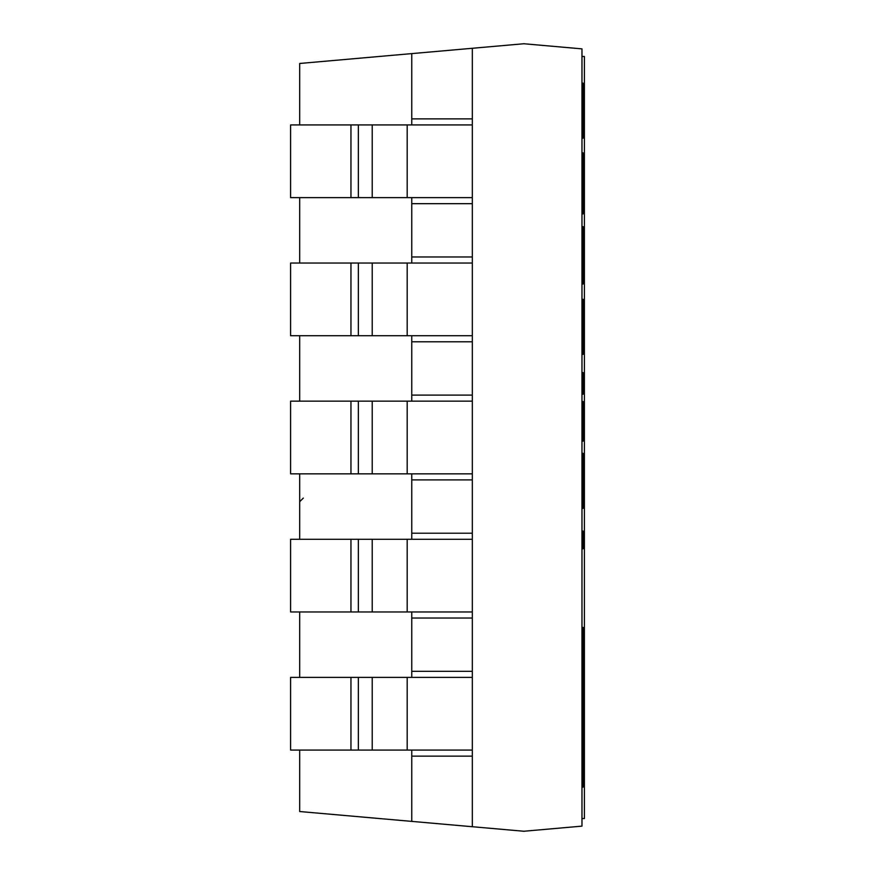 <?xml version="1.0" encoding="UTF-8"?>
<svg xmlns="http://www.w3.org/2000/svg" width="875" height="875" viewBox="0 0 875 875"><rect width="100%" height="100%" fill="white"/><g stroke="black" fill="none" stroke-linecap="round" stroke-linejoin="round"><path stroke-width="1.31" d="M581.973 213.883L583.188 213.883L583.188 152.884L581.973 152.884M583.188 155.302L581.973 155.302M583.188 165.309L581.973 165.309M583.188 171.052L581.973 171.052M583.188 183.389L581.973 183.389M583.188 195.716L581.973 195.716M583.188 201.469L581.973 201.469M583.188 211.477L581.973 211.477M581.973 284.003L583.188 284.003L583.188 226.68L581.973 226.68L583.188 226.68M583.188 283.916L581.973 283.916M583.188 283.008L581.973 283.008M583.188 276.806L581.973 276.806M583.188 262.106L581.973 262.106M583.188 235.309L581.973 235.309M581.973 441.109L583.188 441.109L583.188 401.581L581.973 401.581M583.188 432.02L581.973 432.02L583.188 432.02M583.188 427.022L581.973 427.022M583.188 422.286L581.973 422.286M583.188 411.95L581.973 411.95M581.973 548.778L583.188 548.778L583.188 531.059L581.973 531.059M581.973 354.331L583.188 354.331L583.188 299.327L581.973 299.359M583.188 322.984L581.973 322.984M583.188 301.634L581.973 301.634M583.188 337.98L581.973 337.98M581.973 372.663L583.188 372.663L583.188 394.166L581.973 394.166M581.973 508.342L583.188 508.342L583.188 453.338L581.973 453.37L583.188 453.338M583.188 491.991L581.973 491.991M583.188 476.995L581.973 476.995M583.188 455.645L581.973 455.645M581.973 138.162L583.188 138.162L583.188 83.158L581.973 83.191L583.188 83.158M583.188 121.811L581.973 121.811M583.188 106.816L581.973 106.816M583.188 85.466L581.973 85.466M581.973 787.095L583.188 787.095L583.188 744.647L581.973 744.647M583.188 749.066L581.973 749.066M583.188 744.647L583.188 627.43L581.973 627.43M583.188 653.45L581.973 653.45M583.188 687.487L581.973 687.487M583.188 688.505L581.973 688.505M583.188 759.773L584.402 759.773L584.402 818.53L581.973 818.53M583.188 115.227L584.402 115.227L584.402 759.773M581.973 56.47L584.402 56.47L584.402 115.227M411.753 401.155L411.753 395.095L472.336 395.095L472.336 335.727L290.598 335.727L290.598 263.036L472.336 263.036L472.336 197.619L290.598 197.619L290.598 124.928L472.336 124.928L472.336 48.278L299.688 63.47L299.688 124.928M411.753 473.845L411.753 479.905L472.336 479.905L472.336 473.845L290.598 473.845L290.598 401.155L472.336 401.155L472.336 341.786L411.753 341.786L411.753 335.727M472.336 473.845L472.336 401.155M350.952 473.845L350.952 401.155M411.753 263.036L411.753 256.977L472.336 256.977L472.336 203.678L411.753 203.678L411.753 197.619M472.336 335.727L472.336 263.036M350.952 335.727L350.952 263.036M411.753 124.928L411.753 118.869L472.336 118.869L472.336 48.278L523.819 43.75L581.973 48.869L581.973 826.131L523.819 831.25L472.336 826.722L472.336 750.072L290.598 750.072L290.598 677.381L472.336 677.381L472.336 611.964L290.598 611.964L290.598 539.273L472.336 539.273L472.336 479.905L472.336 533.214L411.753 533.214L411.753 539.273M472.336 197.619L472.336 124.928M350.952 197.619L350.952 124.928M411.753 611.964L411.753 618.023L472.336 618.023L472.336 671.322L411.753 671.322L411.753 677.381M472.336 611.964L472.336 539.273M350.952 611.964L350.952 539.273M411.753 750.072L411.753 756.131L472.336 756.131L472.336 826.722L411.753 821.384L411.753 756.131L411.753 821.384L299.688 811.53L299.688 750.072M472.336 750.072L472.336 677.381M350.952 750.072L350.952 677.381M299.688 677.381L299.688 611.964M299.688 539.273L299.688 473.845M299.688 401.155L299.688 335.727M299.688 263.036L299.688 197.619M411.753 671.322L411.753 618.023L411.753 671.322M411.753 533.214L411.753 479.905L411.753 533.214M411.753 395.095L411.753 341.786L411.753 395.095M411.753 256.977L411.753 203.678L411.753 256.977M411.753 118.869L411.753 53.616L411.753 118.869M583.188 153.486L581.973 153.486M583.188 159.272L581.973 159.272M583.188 207.495L581.973 207.495M583.188 213.281L581.973 213.281M583.188 246.214L581.973 246.214M583.188 228.944L581.973 228.944M583.188 310.997L581.973 310.997M583.188 465.008L581.973 465.008M583.188 94.828L581.973 94.828M583.188 767.67L581.973 767.67M583.188 782.305L581.973 782.305M358.345 473.845L358.345 401.155M372.225 473.845L372.225 401.155M407.192 473.845L407.192 401.155M358.345 335.727L358.345 263.036M372.225 335.727L372.225 263.036M407.192 335.727L407.192 263.036M358.345 197.619L358.345 124.928M372.225 197.619L372.225 124.928M407.192 197.619L407.192 124.928M358.345 611.964L358.345 539.273M372.225 611.964L372.225 539.273M407.192 611.964L407.192 539.273M358.345 750.072L358.345 677.381M372.225 750.072L372.225 677.381M407.192 750.072L407.192 677.381M583.188 299.327L581.973 299.327M583.188 695.483L581.973 695.483M583.188 739.856L581.973 739.856M303.319 498.072L299.688 501.714"/></g></svg>
